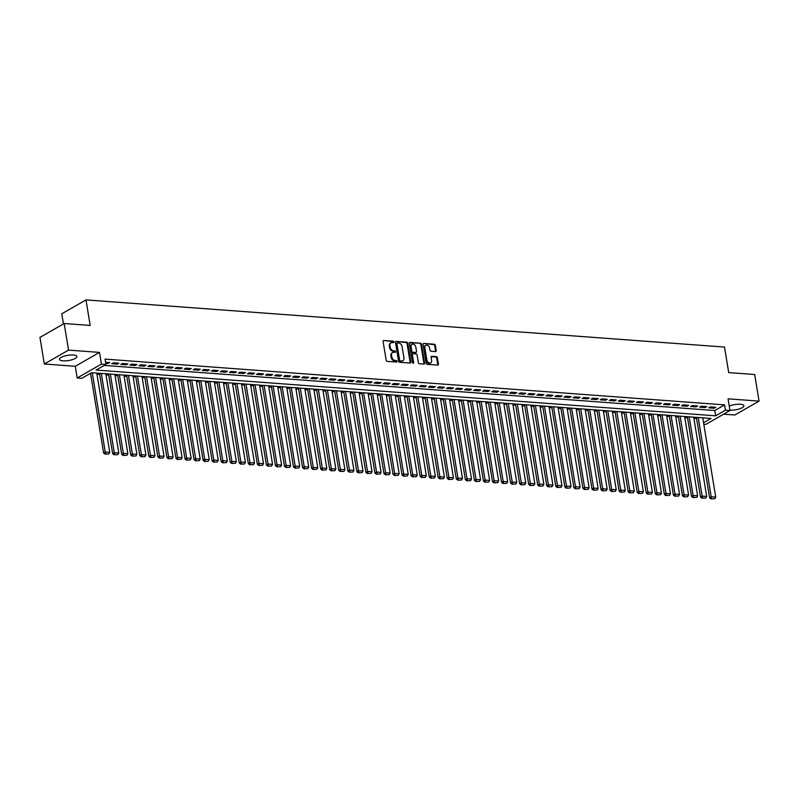 <?xml version="1.0" encoding="UTF-8"?>
<svg xmlns="http://www.w3.org/2000/svg" width="799" height="799" viewBox="0 0 799 799"><rect width="100%" height="100%" fill="white"/><g stroke="black" fill="none" stroke-linecap="round" stroke-linejoin="round"><path stroke-width="1.2" d="M393.987 341.962A0.779 0.579 60.2 0 0 393.248 341.183L383.81 340.484A1.109 0.829 60.2 0 0 383.091 341.463L386.177 360.259A1.109 0.829 60.2 0 0 387.235 361.368L396.664 362.067A0.779 0.579 60.2 0 0 396.424 360.609L395.205 360.519A3.546 2.647 60.2 0 1 391.82 356.963L391.56 355.395A3.546 2.647 60.2 0 1 392.639 352.529A3.546 2.647 60.2 0 1 393.847 352.269L395.076 352.359A0.779 0.579 60.2 0 0 394.836 350.891L393.617 350.801A3.546 2.647 60.2 0 1 390.222 347.255L389.972 345.687A3.546 2.647 60.2 0 1 391.041 342.821A3.546 2.647 60.2 0 1 392.259 342.551L393.478 342.641A0.779 0.579 60.2 0 0 393.987 341.962M393.328 342.631A0.779 0.579 60.2 0 0 392.589 341.563L383.81 340.484M396.504 362.057A0.779 0.579 60.2 0 0 395.765 360.978L394.546 360.888L395.205 360.519M394.916 352.349A0.779 0.579 60.2 0 0 394.177 351.27L392.958 351.18L393.617 350.801M729.916 410.107A8.819 2.647 170.7 0 0 730.076 410.117A8.819 2.647 170.7 0 0 739.335 408.928A8.819 2.647 170.7 0 0 743.879 405.762A8.819 2.647 170.7 0 0 740.283 404.264A8.819 2.647 170.7 0 0 729.267 406.102M73.278 354.996A8.819 2.647 170.7 0 0 64.03 356.184A8.819 2.647 170.7 0 0 59.476 359.35A8.819 2.647 170.7 0 0 63.071 360.848A8.819 2.647 170.7 0 0 72.329 359.66A8.819 2.647 170.7 0 0 76.874 356.494A8.819 2.647 170.7 0 0 73.278 354.996M435.485 351.58A1.109 0.829 60.2 0 0 436.204 350.601L435.335 345.328A1.109 0.829 60.2 0 0 434.276 344.219L423.8 343.44A1.109 0.829 60.2 0 0 423.09 344.419L426.167 363.215A1.109 0.829 60.2 0 0 427.225 364.324L437.702 365.103A1.109 0.829 60.2 0 0 438.411 364.124L437.373 357.752A1.109 0.829 60.2 0 0 436.314 356.644L431.83 356.314A1.109 0.829 60.2 0 0 431.11 357.293L431.63 360.449A2.966 2.207 60.2 0 1 430.731 362.846A2.966 2.207 60.2 0 1 426.886 360.099L424.858 347.725A2.966 2.207 60.2 0 1 425.757 345.328A2.966 2.207 60.2 0 1 429.602 348.074L429.942 350.132A1.109 0.829 60.2 0 0 431.001 351.24L435.485 351.58M104.24 365.413L714.775 410.506L724.593 404.873L725.472 410.197L729.986 410.526L705.767 424.419L703.789 424.269M64.18 323.515L68.534 350.112L44.305 363.994L39.95 337.398L64.18 323.515L90.177 325.433L85.992 299.905L724.513 347.066L728.698 372.594L754.695 374.521L759.05 401.118L728.079 398.831L729.986 410.526M44.305 363.994L75.286 366.282L99.505 352.399L68.534 350.112M99.505 352.399L101.423 364.104L105.947 364.434L96.12 370.067L715.644 415.82L725.472 410.197M724.593 404.873L105.069 359.111L105.947 364.434M407.73 343.29A1.109 0.829 60.2 0 0 406.671 342.172L396.194 341.403A1.109 0.829 60.2 0 0 395.475 342.381L398.551 361.178A1.109 0.829 60.2 0 0 399.61 362.287L410.087 363.056A1.109 0.829 60.2 0 0 410.806 362.077L407.73 343.29L407.071 343.66A1.109 0.829 60.2 0 0 406.012 342.551L396.194 341.403M409.997 342.421L420.474 343.19A1.109 0.829 60.2 0 1 421.532 344.309L424.609 363.096A1.109 0.829 60.2 0 1 423.889 364.074L419.415 363.745A1.109 0.829 60.2 0 1 418.356 362.636L417.108 355.016A1.109 0.829 60.2 0 0 416.049 353.907L413.073 353.687A1.109 0.829 60.2 0 0 412.354 354.666L413.652 362.596A0.779 0.579 60.2 0 1 412.414 362.506L409.278 343.4A1.109 0.829 60.2 0 1 409.997 342.421L409.358 342.791M723.634 414.172L734.82 415.001L759.05 401.118M105.758 363.295L108.185 363.475L109.823 362.536L105.578 362.227M118.871 363.205L113.438 362.806L111.8 363.745L117.233 364.144L118.871 363.205M127.91 363.875L122.487 363.475L120.849 364.414L126.272 364.813L127.91 363.875M136.959 364.544L131.525 364.144L129.887 365.083L135.321 365.483L136.959 364.544M145.997 365.213L140.574 364.813L138.936 365.742L144.359 366.152L145.997 365.213M155.046 365.882L149.613 365.473L147.985 366.411L153.408 366.811L155.046 365.882M164.085 366.541L158.661 366.142L157.023 367.081L162.447 367.48L164.085 366.541M173.133 367.21L167.71 366.811L166.072 367.75L171.495 368.149L173.133 367.21M182.172 367.88L176.749 367.48L175.111 368.419L180.544 368.818L182.172 367.88M191.221 368.549L185.797 368.149L184.16 369.088L189.583 369.488L191.221 368.549M200.269 369.218L194.836 368.818L193.198 369.757L198.631 370.157L200.269 369.218M209.308 369.887L203.885 369.488L202.247 370.426L207.67 370.826L209.308 369.887M218.357 370.556L212.924 370.157L211.286 371.096L216.719 371.495L218.357 370.556M227.395 371.225L221.972 370.816L220.334 371.755L225.757 372.164L227.395 371.225M236.444 371.895L231.011 371.485L229.373 372.424L234.806 372.823L236.444 371.895M245.483 372.554L240.06 372.154L238.422 373.093L243.845 373.493L245.483 372.554M254.531 373.223L249.098 372.823L247.47 373.762L252.893 374.162L254.531 373.223M263.57 373.892L258.147 373.493L256.509 374.431L261.932 374.831L263.57 373.892M272.619 374.561L267.196 374.162L265.558 375.101L270.981 375.5L272.619 374.561M281.657 375.23L276.234 374.831L274.596 375.77L280.03 376.169L281.657 375.23M290.706 375.9L285.283 375.5L283.645 376.439L289.068 376.838L290.706 375.9M299.755 376.569L294.322 376.169L292.684 377.108L298.117 377.508L299.755 376.569M308.794 377.238L303.37 376.828L301.732 377.767L307.156 378.177L308.794 377.238M317.842 377.897L312.409 377.498L310.771 378.436L316.204 378.836L317.842 377.897M326.881 378.566L321.458 378.167L319.82 379.106L325.243 379.505L326.881 378.566M335.93 379.235L330.496 378.836L328.858 379.775L334.292 380.174L335.93 379.235M344.968 379.905L339.545 379.505L337.907 380.444L343.33 380.843L344.968 379.905M354.017 380.574L348.584 380.174L346.956 381.113L352.379 381.513L354.017 380.574M363.056 381.243L357.632 380.843L355.994 381.782L361.418 382.182L363.056 381.243M372.104 381.912L366.681 381.513L365.043 382.451L370.466 382.851L372.104 381.912M381.143 382.581L375.72 382.182L374.082 383.121L379.515 383.52L381.143 382.581M390.192 383.25L384.768 382.841L383.13 383.78L388.554 384.189L390.192 383.25M399.24 383.91L393.807 383.51L392.169 384.449L397.602 384.848L399.24 383.91M408.279 384.579L402.856 384.179L401.218 385.118L406.641 385.517L408.279 384.579M417.328 385.248L411.894 384.848L410.257 385.787L415.69 386.187L417.328 385.248M426.366 385.917L420.943 385.517L419.305 386.456L424.728 386.856L426.366 385.917M435.415 386.586L429.982 386.187L428.344 387.125L433.777 387.525L435.415 386.586M444.454 387.255L439.031 386.856L437.393 387.795L442.816 388.194L444.454 387.255M453.502 387.924L448.069 387.525L446.441 388.464L451.864 388.863L453.502 387.924M462.541 388.594L457.118 388.194L455.48 389.123L460.903 389.532L462.541 388.594M471.59 389.263L466.167 388.853L464.529 389.792L469.952 390.202L471.59 389.263M480.628 389.922L475.205 389.522L473.567 390.461L479.001 390.861L480.628 389.922M489.677 390.591L484.254 390.192L482.616 391.13L488.039 391.53L489.677 390.591M498.726 391.26L493.293 390.861L491.655 391.8L497.088 392.199L498.726 391.26M507.764 391.929L502.341 391.53L500.703 392.469L506.127 392.868L507.764 391.929M516.813 392.599L511.38 392.199L509.742 393.138L515.175 393.537L516.813 392.599M525.852 393.268L520.429 392.868L518.791 393.807L524.214 394.207L525.852 393.268M534.901 393.937L529.467 393.537L527.829 394.476L533.263 394.876L534.901 393.937M543.939 394.606L538.516 394.207L536.878 395.135L542.301 395.545L543.939 394.606M552.988 395.275L547.555 394.866L545.927 395.805L551.35 396.204L552.988 395.275M562.027 395.934L556.603 395.535L554.965 396.474L560.389 396.873L562.027 395.934M571.075 396.604L565.652 396.204L564.014 397.143L569.437 397.542L571.075 396.604M580.114 397.273L574.691 396.873L573.053 397.812L578.486 398.212L580.114 397.273M589.163 397.942L583.739 397.542L582.101 398.481L587.525 398.881L589.163 397.942M598.211 398.611L592.778 398.212L591.14 399.15L596.573 399.55L598.211 398.611M607.25 399.28L601.827 398.881L600.189 399.82L605.612 400.219L607.25 399.28M616.299 399.949L610.865 399.55L609.228 400.489L614.661 400.888L616.299 399.949M625.337 400.619L619.914 400.209L618.276 401.148L623.699 401.557L625.337 400.619M634.386 401.288L628.953 400.878L627.315 401.817L632.748 402.217L634.386 401.288M643.425 401.947L638.001 401.547L636.364 402.486L641.787 402.886L643.425 401.947M652.473 402.616L647.04 402.217L645.412 403.155L650.835 403.555L652.473 402.616M661.512 403.285L656.089 402.886L654.451 403.825L659.874 404.224L661.512 403.285M670.561 403.954L665.138 403.555L663.5 404.494L668.923 404.893L670.561 403.954M679.599 404.624L674.176 404.224L672.538 405.163L677.971 405.562L679.599 404.624M688.648 405.293L683.225 404.893L681.587 405.832L687.01 406.232L688.648 405.293M697.697 405.962L692.264 405.562L690.626 406.501L696.059 406.901L697.697 405.962M706.735 406.631L701.312 406.222L699.674 407.16L705.098 407.57L706.735 406.631M708.713 407.83L714.146 408.229L715.784 407.29L710.351 406.891L708.713 407.83M89.838 373.662L90.627 373.722M96.959 374.192L99.675 374.391M106.007 374.861L108.714 375.061M115.046 375.53L117.763 375.73M124.095 376.199L126.801 376.399M133.133 376.868L135.85 377.068M142.182 377.528L144.889 377.727M151.231 378.197L153.937 378.396M160.269 378.866L162.976 379.066M169.318 379.535L172.025 379.735M178.357 380.204L181.063 380.404M187.405 380.873L190.112 381.073M196.444 381.542L199.161 381.742M205.493 382.212L208.199 382.411M214.532 382.881L217.248 383.081M223.58 383.54L226.287 383.74M232.619 384.209L235.335 384.409M241.668 384.878L244.374 385.078M250.716 385.547L253.423 385.747M259.755 386.217L262.462 386.416M268.804 386.886L271.51 387.086M277.842 387.555L280.549 387.755M286.891 388.224L289.598 388.424M295.93 388.893L298.646 389.093M304.978 389.552L307.685 389.752M314.017 390.222L316.734 390.421M323.066 390.891L325.772 391.091M332.104 391.56L334.821 391.76M341.153 392.229L343.86 392.429M350.202 392.898L352.908 393.098M359.24 393.567L361.947 393.767M368.289 394.237L370.996 394.436M377.328 394.896L380.034 395.106M386.376 395.565L389.083 395.765M395.415 396.234L398.132 396.434M404.464 396.903L407.17 397.103M413.502 397.572L416.219 397.772M422.551 398.242L425.258 398.441M431.59 398.911L434.306 399.11M440.639 399.58L443.345 399.78M449.687 400.249L452.394 400.449M458.726 400.908L461.432 401.118M467.775 401.577L470.481 401.777M476.813 402.247L479.52 402.446M485.862 402.916L488.569 403.115M494.901 403.585L497.617 403.785M503.949 404.254L506.656 404.454M512.988 404.923L515.705 405.123M522.037 405.592L524.743 405.792M531.075 406.262L533.792 406.461M540.124 406.921L542.831 407.12M549.173 407.59L551.879 407.79M558.211 408.259L560.918 408.459M567.26 408.928L569.967 409.128M576.299 409.597L579.005 409.797M585.347 410.267L588.054 410.466M594.386 410.936L597.103 411.135M603.435 411.605L606.141 411.805M612.473 412.274L615.19 412.474M621.522 412.933L624.229 413.133M630.561 413.602L633.277 413.802M639.609 414.272L642.316 414.471M648.658 414.941L651.365 415.14M657.697 415.61L660.403 415.81M666.746 416.279L669.452 416.479M675.784 416.948L678.491 417.148M684.833 417.617L687.539 417.817M693.872 418.286L696.588 418.486M85.992 299.905L61.773 313.787L63.431 323.945M703.539 422.761L711.06 418.446L91.545 372.694L81.718 378.317L77.193 377.987L101.423 364.104M75.286 366.282L77.193 377.987M714.775 410.506L715.644 415.82M108.185 363.475L108.015 362.406M117.233 364.144L117.053 363.076M126.272 364.813L126.102 363.735M135.321 365.483L135.141 364.404M144.359 366.152L144.19 365.073M153.408 366.811L153.228 365.742M162.447 367.48L162.277 366.411M171.495 368.149L171.316 367.081M180.544 368.818L180.364 367.75M189.583 369.488L189.403 368.419M198.631 370.157L198.452 369.088M207.67 370.826L207.5 369.747M216.719 371.495L216.539 370.416M225.757 372.164L225.588 371.086M234.806 372.823L234.626 371.755M243.845 373.493L243.675 372.424M252.893 374.162L252.714 373.093M261.932 374.831L261.762 373.762M270.981 375.5L270.801 374.431M280.03 376.169L279.85 375.101M289.068 376.838L288.888 375.76M298.117 377.508L297.937 376.429M307.156 378.177L306.986 377.098M316.204 378.836L316.024 377.767M325.243 379.505L325.073 378.436M334.292 380.174L334.112 379.106M343.33 380.843L343.161 379.775M352.379 381.513L352.199 380.444M361.418 382.182L361.248 381.113M370.466 382.851L370.287 381.772M379.515 383.52L379.335 382.441M388.554 384.189L388.384 383.111M397.602 384.848L397.423 383.78M406.641 385.517L406.471 384.449M415.69 386.187L415.51 385.118M424.728 386.856L424.559 385.787M433.777 387.525L433.597 386.456M442.816 388.194L442.646 387.116M451.864 388.863L451.685 387.785M460.903 389.532L460.733 388.454M469.952 390.202L469.772 389.123M479.001 390.861L478.821 389.792M488.039 391.53L487.869 390.461M497.088 392.199L496.908 391.13M506.127 392.868L505.957 391.8M515.175 393.537L514.995 392.469M524.214 394.207L524.044 393.128M533.263 394.876L533.083 393.797M542.301 395.545L542.131 394.466M551.35 396.204L551.17 395.135M560.389 396.873L560.219 395.805M569.437 397.542L569.258 396.474M578.486 398.212L578.306 397.143M587.525 398.881L587.355 397.812M596.573 399.55L596.394 398.481M605.612 400.219L605.442 399.14M614.661 400.888L614.481 399.81M623.699 401.557L623.53 400.479M632.748 402.217L632.568 401.148M641.787 402.886L641.617 401.817M650.835 403.555L650.656 402.486M659.874 404.224L659.704 403.155M668.923 404.893L668.743 403.825M677.971 405.562L677.792 404.494M687.01 406.232L686.84 405.153M696.059 406.901L695.879 405.822M705.098 407.57L704.928 406.491M714.146 408.229L713.966 407.16M391.041 342.821L390.391 343.19A3.546 2.647 60.2 0 0 389.313 346.067L389.972 345.687M392.958 351.18A3.546 2.647 60.2 0 1 389.572 347.625L389.313 346.067M392.639 352.529L391.979 352.908A3.546 2.647 60.2 0 0 390.901 355.775L391.56 355.395M394.546 360.888A3.546 2.647 60.2 0 1 391.16 357.343L390.901 355.775M410.087 363.056A1.109 0.829 60.2 0 0 410.157 362.456L407.071 343.66M397.413 342.941A0.779 0.579 60.2 0 0 396.913 343.62L399.61 360.119A0.779 0.579 60.2 0 0 400.349 360.898L401.637 360.988A3.546 2.647 60.2 0 0 402.856 360.729A3.546 2.647 60.2 0 0 403.934 357.862L402.087 346.586A3.546 2.647 60.2 0 0 398.701 343.031L397.413 342.941M396.753 343.31A0.779 0.579 60.2 0 0 396.254 343.999L396.913 343.62M402.856 360.729L402.207 361.108A3.546 2.647 60.2 0 1 400.988 361.368L399.7 361.268A0.779 0.579 60.2 0 1 398.961 360.499L396.254 343.999M409.348 342.801L420.474 343.19M423.889 364.074A1.109 0.829 60.2 0 0 423.959 363.475L420.883 344.679A1.109 0.829 60.2 0 0 419.825 343.57M412.414 354.057A1.109 0.829 60.2 0 0 411.705 355.036L413.003 362.976L413.652 362.596M415.81 347.106A2.966 2.207 60.2 0 0 411.954 344.359A2.966 2.207 60.2 0 0 411.056 346.756L411.775 351.111A1.109 0.829 60.2 0 0 412.833 352.229L415.81 352.449A1.109 0.829 60.2 0 0 416.519 351.47L415.81 347.106M411.954 344.359L411.305 344.729A2.966 2.207 60.2 0 0 410.406 347.126L411.056 346.756M416.189 352.359L415.53 352.739A1.109 0.829 60.2 0 1 415.15 352.818L412.174 352.599A1.109 0.829 60.2 0 1 411.115 351.49L410.406 347.126M425.757 345.328L425.098 345.697A2.966 2.207 60.2 0 0 424.199 348.094L424.858 347.725M430.731 362.846L430.082 363.225A2.966 2.207 60.2 0 1 426.227 360.469L424.199 348.094M437.692 365.093A1.109 0.829 60.2 0 0 437.762 364.494L436.713 358.122A1.109 0.829 60.2 0 0 435.655 357.013L431.18 356.684M435.475 351.58A1.109 0.829 60.2 0 0 435.545 350.971L434.686 345.697A1.109 0.829 60.2 0 0 433.627 344.589L423.8 343.44M90.547 373.263L103.6 452.953L105.238 452.014L92.255 372.743M96.779 373.073L109.763 452.344L108.814 453.962L104.999 454.102L108.814 453.962M105.648 453.732L105.238 452.014L109.763 452.344M104.999 454.102L103.6 452.953M99.485 373.273L112.649 453.622L114.277 452.683L101.303 373.413M105.828 373.742L118.801 453.013L117.862 454.631L114.037 454.771L117.862 454.631M114.696 454.391L114.277 452.683L118.801 453.013M114.037 454.771L112.649 453.622M108.534 373.942L121.688 454.291L123.326 453.353L110.342 374.082M114.866 374.411L127.85 453.682L126.901 455.3L123.086 455.44L126.901 455.3M123.735 455.06L123.326 453.353L127.85 453.682M123.086 455.44L121.688 454.291M117.573 374.611L130.736 454.961L132.374 454.022L119.391 374.751M123.915 375.081L136.889 454.351L135.95 455.969L132.125 456.109L135.95 455.969M132.784 455.73L132.374 454.022L136.889 454.351M132.125 456.109L130.736 454.961M126.622 375.28L139.775 455.62L141.413 454.681L128.429 375.42M132.954 375.75L145.937 455.021L144.989 456.638L141.173 456.778L144.989 456.638M141.832 456.399L141.413 454.681L145.937 455.021M141.173 456.778L139.775 455.62M135.66 375.949L148.824 456.289L150.462 455.35L137.478 376.079M142.002 376.419L154.976 455.69L154.037 457.298L150.222 457.447L154.037 457.298M150.871 457.068L150.462 455.35L154.976 455.69M150.222 457.447L148.824 456.289M144.709 376.619L157.862 456.958L159.5 456.019L146.517 376.748M151.041 377.088L164.025 456.359L163.086 457.967L159.261 458.107L163.086 457.967M159.92 457.737L159.5 456.019L164.025 456.359M159.261 458.107L157.862 456.958M153.758 377.288L166.911 457.627L168.549 456.688L155.565 377.418M160.09 377.757L173.073 457.028L172.125 458.636L168.309 458.776L172.125 458.636M168.959 458.406L168.549 456.688L173.073 457.028M168.309 458.776L166.911 457.627M162.796 377.957L175.95 458.296L177.588 457.358L164.614 378.087M169.128 378.426L182.112 457.687L181.173 459.305L177.348 459.445L181.173 459.305M178.007 459.075L177.588 457.358L182.112 457.687M177.348 459.445L175.95 458.296M171.845 378.626L184.998 458.966L186.636 458.027L173.653 378.756M178.177 379.086L191.161 458.356L190.212 459.974L186.397 460.114L190.212 459.974M187.046 459.745L186.636 458.027L191.161 458.356M186.397 460.114L184.998 458.966M180.884 379.285L194.037 459.635L195.675 458.696L182.701 379.425M187.216 379.755L200.199 459.026L199.261 460.643L195.435 460.783L199.261 460.643M196.095 460.404L195.675 458.696L200.199 459.026M195.435 460.783L194.037 459.635M189.932 379.954L203.086 460.304L204.724 459.365L191.74 380.094M196.264 380.424L209.248 459.695L208.299 461.313L204.484 461.452L208.299 461.313M205.133 461.073L204.724 459.365L209.248 459.695M204.484 461.452L203.086 460.304M198.971 380.624L212.135 460.973L213.762 460.034L200.789 380.763M205.313 381.093L218.287 460.364L217.348 461.982L213.523 462.122L217.348 461.982M214.182 461.742L213.762 460.034L218.287 460.364M213.523 462.122L212.135 460.973M208.02 381.293L221.173 461.632L222.811 460.693L209.827 381.433M214.352 381.762L227.335 461.033L226.387 462.651L222.571 462.791L226.387 462.651M223.221 462.411L222.811 460.693L227.335 461.033M222.571 462.791L221.173 461.632M217.058 381.962L230.222 462.301L231.86 461.363L218.876 382.092M223.4 382.431L236.374 461.702L235.435 463.31L231.61 463.46L235.435 463.31M232.269 463.08L231.86 461.363L236.374 461.702M231.61 463.46L230.222 462.301M226.107 382.631L239.261 462.971L240.898 462.032L227.915 382.761M232.439 383.101L245.423 462.371L244.474 463.979L240.659 464.119L244.474 463.979M241.318 463.75L240.898 462.032L245.423 462.371M240.659 464.119L239.261 462.971M235.146 383.3L248.309 463.64L249.947 462.701L236.963 383.43M241.488 383.77L254.462 463.04L253.523 464.648L249.707 464.788L253.523 464.648M250.357 464.419L249.947 462.701L254.462 463.04M249.707 464.788L248.309 463.64M244.194 383.969L257.348 464.309L258.986 463.37L246.002 384.099M250.526 384.439L263.51 463.7L262.571 465.318L258.746 465.457L262.571 465.318M259.405 465.088L258.986 463.37L263.51 463.7M258.746 465.457L257.348 464.309M253.243 384.639L266.397 464.978L268.035 464.039L255.051 384.768M259.575 385.098L272.559 464.369L271.61 465.987L267.795 466.127L271.61 465.987M268.444 465.757L268.035 464.039L272.559 464.369M267.795 466.127L266.397 464.978M262.282 385.298L275.435 465.647L277.073 464.708L264.099 385.438M268.614 385.767L281.598 465.038L280.659 466.656L276.834 466.796L280.659 466.656M277.493 466.416L277.073 464.708L281.598 465.038M276.834 466.796L275.435 465.647M271.33 385.967L284.484 466.316L286.122 465.378L273.138 386.107M277.662 386.436L290.646 465.707L289.697 467.325L285.882 467.465L289.697 467.325M286.531 467.085L286.122 465.378L290.646 465.707M285.882 467.465L284.484 466.316M280.369 386.636L293.523 466.976L295.161 466.047L282.187 386.776M286.701 387.106L299.685 466.376L298.746 467.994L294.921 468.134L298.746 467.994M295.58 467.755L295.161 466.047L299.685 466.376M294.921 468.134L293.523 466.976M289.418 387.305L302.571 467.645L304.209 466.706L291.226 387.445M295.75 387.775L308.734 467.045L307.785 468.663L303.97 468.803L307.785 468.663M304.619 468.424L304.209 466.706L308.734 467.045M303.97 468.803L302.571 467.645M298.456 387.974L311.62 468.314L313.248 467.375L300.274 388.104M304.799 388.444L317.772 467.715L316.833 469.323L313.008 469.472L316.833 469.323M313.667 469.093L313.248 467.375L317.772 467.715M313.008 469.472L311.62 468.314M307.505 388.644L320.659 468.983L322.297 468.044L309.313 388.773M313.837 389.113L326.821 468.384L325.872 469.992L322.057 470.132L325.872 469.992M322.706 469.762L322.297 468.044L326.821 468.384M322.057 470.132L320.659 468.983M316.544 389.313L329.707 469.652L331.345 468.713L318.362 389.443M322.886 389.782L335.86 469.053L334.921 470.661L331.096 470.801L334.921 470.661M331.755 470.431L331.345 468.713L335.86 469.053M331.096 470.801L329.707 469.652M325.593 389.982L338.746 470.321L340.384 469.383L327.4 390.112M331.925 390.451L344.908 469.712L343.96 471.33L340.144 471.47L343.96 471.33M340.803 471.1L340.384 469.383L344.908 469.712M340.144 471.47L338.746 470.321M334.631 390.651L347.795 470.991L349.433 470.052L336.449 390.781M340.973 391.111L353.947 470.381L353.008 471.999L349.193 472.139L353.008 471.999M349.842 471.77L349.433 470.052L353.947 470.381M349.193 472.139L347.795 470.991M343.68 391.31L356.833 471.66L358.471 470.721L345.488 391.45M350.012 391.78L362.996 471.05L362.057 472.668L358.232 472.808L362.057 472.668M358.891 472.429L358.471 470.721L362.996 471.05M358.232 472.808L356.833 471.66M352.729 391.979L365.882 472.329L367.52 471.39L354.536 392.119M359.061 392.449L372.044 471.72L371.096 473.338L367.28 473.477L371.096 473.338M367.93 473.098L367.52 471.39L372.044 471.72M367.28 473.477L365.882 472.329M361.767 392.649L374.921 472.988L376.559 472.059L363.585 392.788M368.099 393.118L381.083 472.389L380.144 474.007L376.319 474.147L380.144 474.007M376.978 473.767L376.559 472.059L381.083 472.389M376.319 474.147L374.921 472.988M370.816 393.318L383.969 473.657L385.607 472.718L372.624 393.448M377.148 393.787L390.132 473.058L389.183 474.666L385.368 474.816L389.183 474.666M386.017 474.436L385.607 472.718L390.132 473.058M385.368 474.816L383.969 473.657M379.855 393.987L393.008 474.326L394.646 473.388L381.672 394.117M386.187 394.456L399.17 473.727L398.232 475.335L394.406 475.485L398.232 475.335M395.066 475.105L394.646 473.388L399.17 473.727M394.406 475.485L393.008 474.326M388.903 394.656L402.057 474.996L403.695 474.057L390.711 394.786M395.235 395.125L408.219 474.396L407.27 476.004L403.455 476.144L407.27 476.004M404.104 475.775L403.695 474.057L408.219 474.396M403.455 476.144L402.057 474.996M397.942 395.325L411.105 475.665L412.733 474.726L399.76 395.455M404.284 395.795L417.258 475.065L416.319 476.673L412.494 476.813L416.319 476.673M413.153 476.444L412.733 474.726L417.258 475.065M412.494 476.813L411.105 475.665M406.991 395.994L420.144 476.334L421.782 475.395L408.798 396.124M413.323 396.454L426.306 475.725L425.358 477.343L421.542 477.482L425.358 477.343M422.192 477.113L421.782 475.395L426.306 475.725M421.542 477.482L420.144 476.334M416.029 396.664L429.193 477.003L430.831 476.064L417.847 396.793M422.371 397.123L435.345 476.394L434.406 478.012L430.581 478.152L434.406 478.012M431.24 477.782L430.831 476.064L435.345 476.394M430.581 478.152L429.193 477.003M425.078 397.323L438.232 477.672L439.869 476.733L426.886 397.463M431.41 397.792L444.394 477.063L443.445 478.681L439.63 478.821L443.445 478.681M440.289 478.441L439.869 476.733L444.394 477.063M439.63 478.821L438.232 477.672M434.117 397.992L447.28 478.341L448.918 477.403L435.934 398.132M440.459 398.461L453.433 477.732L452.494 479.35L448.678 479.49L452.494 479.35M449.328 479.11L448.918 477.403L453.433 477.732M448.678 479.49L447.28 478.341M443.165 398.661L456.319 479.001L457.957 478.072L444.973 398.801M449.497 399.13L462.481 478.401L461.542 480.019L457.717 480.159L461.542 480.019M458.376 479.78L457.957 478.072L462.481 478.401M457.717 480.159L456.319 479.001M452.214 399.33L465.368 479.67L467.006 478.731L454.022 399.46M458.546 399.8L471.53 479.07L470.581 480.678L466.766 480.828L470.581 480.678M467.415 480.449L467.006 478.731L471.53 479.07M466.766 480.828L465.368 479.67M461.253 399.999L474.406 480.339L476.044 479.4L463.07 400.129M467.585 400.469L480.569 479.74L479.63 481.348L475.804 481.497L479.63 481.348M476.464 481.118L476.044 479.4L480.569 479.74M475.804 481.497L474.406 480.339M470.301 400.669L483.455 481.008L485.093 480.069L472.109 400.798M476.633 401.138L489.617 480.409L488.668 482.017L484.853 482.157L488.668 482.017M485.502 481.787L485.093 480.069L489.617 480.409M484.853 482.157L483.455 481.008M479.34 401.338L492.504 481.677L494.132 480.738L481.158 401.468M485.672 401.807L498.656 481.068L497.717 482.686L493.892 482.826L497.717 482.686M494.551 482.456L494.132 480.738L498.656 481.068M493.892 482.826L492.504 481.677M488.389 402.007L501.542 482.346L503.18 481.407L490.196 402.137M494.721 402.466L507.705 481.737L506.756 483.355L502.941 483.495L506.756 483.355M503.59 483.125L503.18 481.407L507.705 481.737M502.941 483.495L501.542 482.346M497.427 402.676L510.591 483.015L512.219 482.077L499.245 402.806M503.769 403.135L516.743 482.406L515.804 484.024L511.979 484.164L515.804 484.024M512.638 483.785L512.219 482.077L516.743 482.406M511.979 484.164L510.591 483.015M506.476 403.335L519.63 483.685L521.268 482.746L508.284 403.475M512.808 403.805L525.792 483.075L524.843 484.693L521.028 484.833L524.843 484.693M521.677 484.454L521.268 482.746L525.792 483.075M521.028 484.833L519.63 483.685M515.515 404.004L528.678 484.354L530.316 483.415L517.333 404.144M521.857 404.474L534.831 483.745L533.892 485.363L530.067 485.502L533.892 485.363M530.726 485.123L530.316 483.415L534.831 483.745M530.067 485.502L528.678 484.354M524.563 404.674L537.717 485.013L539.355 484.074L526.371 404.813M530.896 405.143L543.879 484.414L542.93 486.032L539.115 486.172L542.93 486.032M539.774 485.792L539.355 484.074L543.879 484.414M539.115 486.172L537.717 485.013M533.602 405.343L546.766 485.682L548.404 484.743L535.42 405.473M539.944 405.812L552.918 485.083L551.979 486.691L548.164 486.841L551.979 486.691M548.813 486.461L548.404 484.743L552.918 485.083M548.164 486.841L546.766 485.682M542.651 406.012L555.804 486.351L557.442 485.412L544.459 406.142M548.983 406.481L561.967 485.752L561.028 487.36L557.203 487.51L561.028 487.36M557.862 487.13L557.442 485.412L561.967 485.752M557.203 487.51L555.804 486.351M551.7 406.681L564.853 487.02L566.491 486.082L553.507 406.811M558.032 407.15L571.015 486.421L570.067 488.029L566.251 488.169L570.067 488.029M566.9 487.799L566.491 486.082L571.015 486.421M566.251 488.169L564.853 487.02M560.738 407.35L573.892 487.69L575.53 486.751L562.556 407.48M567.07 407.82L580.054 487.08L579.115 488.698L575.29 488.838L579.115 488.698M575.949 488.469L575.53 486.751L580.054 487.08M575.29 488.838L573.892 487.69M569.787 408.019L582.94 488.359L584.578 487.42L571.595 408.149M576.119 408.479L589.103 487.75L588.154 489.368L584.339 489.507L588.154 489.368M584.988 489.138L584.578 487.42L589.103 487.75M584.339 489.507L582.94 488.359M578.826 408.679L591.989 489.028L593.617 488.089L580.643 408.818M585.158 409.148L598.141 488.419L597.203 490.037L593.377 490.177L597.203 490.037M594.037 489.797L593.617 488.089L598.141 488.419M593.377 490.177L591.989 489.028M587.874 409.348L601.028 489.697L602.666 488.758L589.682 409.488M594.206 409.817L607.19 489.088L606.241 490.706L602.426 490.846L606.241 490.706M603.075 490.466L602.666 488.758L607.19 489.088M602.426 490.846L601.028 489.697M596.913 410.017L610.076 490.366L611.704 489.427L598.731 410.157M603.255 410.486L616.229 489.757L615.29 491.375L611.465 491.515L615.29 491.375M612.124 491.135L611.704 489.427L616.229 489.757M611.465 491.515L610.076 490.366M605.962 410.686L619.115 491.025L620.753 490.087L607.769 410.826M612.294 411.155L625.277 490.426L624.329 492.044L620.513 492.184L624.329 492.044M621.163 491.804L620.753 490.087L625.277 490.426M620.513 492.184L619.115 491.025M615 411.355L628.164 491.695L629.802 490.756L616.818 411.485M621.342 411.825L634.316 491.095L633.377 492.703L629.552 492.853L633.377 492.703M630.211 492.474L629.802 490.756L634.316 491.095M629.552 492.853L628.164 491.695M624.049 412.024L637.202 492.364L638.84 491.425L625.857 412.154M630.381 412.494L643.365 491.765L642.416 493.373L638.601 493.512L642.416 493.373M639.26 493.143L638.84 491.425L643.365 491.765M638.601 493.512L637.202 492.364M633.088 412.693L646.251 493.033L647.889 492.094L634.905 412.823M639.43 413.163L652.403 492.434L651.465 494.042L647.649 494.182L651.465 494.042M648.299 493.812L647.889 492.094L652.403 492.434M647.649 494.182L646.251 493.033M642.136 413.363L655.29 493.702L656.928 492.763L643.944 413.492M648.468 413.832L661.452 493.093L660.513 494.711L656.688 494.851L660.513 494.711M657.347 494.481L656.928 492.763L661.452 493.093M656.688 494.851L655.29 493.702M651.185 414.032L664.339 494.371L665.976 493.432L652.993 414.162M657.517 414.491L670.501 493.762L669.552 495.38L665.737 495.52L669.552 495.38M666.386 495.15L665.976 493.432L670.501 493.762M665.737 495.52L664.339 494.371M660.224 414.691L673.377 495.04L675.015 494.102L662.041 414.831M666.556 415.16L679.54 494.431L678.601 496.049L674.775 496.189L678.601 496.049M675.435 495.809L675.015 494.102L679.54 494.431M674.775 496.189L673.377 495.04M669.272 415.36L682.426 495.71L684.064 494.771L671.08 415.5M675.604 415.83L688.588 495.1L687.639 496.718L683.824 496.858L687.639 496.718M684.473 496.479L684.064 494.771L688.588 495.1M683.824 496.858L682.426 495.71M678.311 416.029L691.475 496.379L693.103 495.44L680.129 416.169M684.643 416.499L697.627 495.77L696.688 497.387L692.863 497.527L696.688 497.387M693.522 497.148L693.103 495.44L697.627 495.77M692.863 497.527L691.475 496.379M687.36 416.698L700.513 497.038L702.151 496.099L689.167 416.838M693.692 417.168L706.676 496.439L705.727 498.057L701.912 498.196L705.727 498.057M702.561 497.817L702.151 496.099L706.676 496.439M701.912 498.196L700.513 497.038M696.398 417.368L709.562 497.707L711.19 496.768L698.216 417.497M702.74 417.837L715.714 497.108L714.775 498.716L710.95 498.866L714.775 498.716M711.609 498.486L711.19 496.768L715.714 497.108M710.95 498.866L709.562 497.707M392.589 341.563L393.248 341.183M395.765 360.978L396.424 360.609M394.177 351.27L394.836 350.891M389.572 347.625L390.222 347.255M391.16 357.343L391.82 356.963M410.157 362.456L410.806 362.077M406.012 342.551L406.671 342.172M398.961 360.499L399.61 360.119M399.7 361.268L400.349 360.898M400.988 361.368L401.637 360.988M420.883 344.679L421.532 344.309M423.959 363.475L424.609 363.096M411.705 355.036L412.354 354.666M411.115 351.49L411.775 351.111M412.174 352.599L412.833 352.229M415.15 352.818L415.81 352.449M426.227 360.469L426.886 360.099M431.19 356.674L431.83 356.314M435.655 357.013L436.314 356.644M436.713 358.122L437.373 357.752M437.762 364.494L438.411 364.124M433.627 344.589L434.276 344.219M434.686 345.697L435.335 345.328M435.545 350.971L436.204 350.601M396.494 343.37L397.143 342.991M412.034 354.147L412.693 353.767"/></g></svg>
